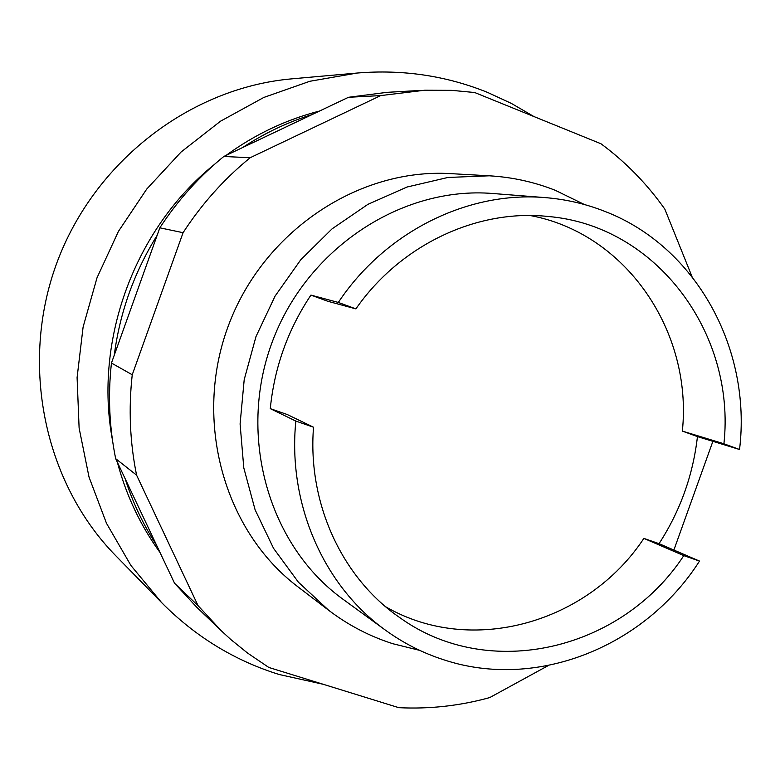 <?xml version="1.0" encoding="UTF-8"?>
<svg xmlns="http://www.w3.org/2000/svg" width="780" height="780" viewBox="0 0 780 780"><rect width="100%" height="100%" fill="white"/><g stroke="black" fill="none" stroke-linecap="round" stroke-linejoin="round"><path stroke-width="1.17" d="M419.728 650.383L392.759 643.705C369.691 636.334 348.358 625.209 328.76 610.35L298.409 582.212L273.546 548.33L255.099 509.788L243.789 467.863L240.094 423.979L244.198 379.685L255.996 336.55L275.077 296.107L300.748 259.779L332.085 228.842L367.936 204.331L407.014 187.034L447.935 177.46L489.284 175.802C512.207 177.148 534.193 181.974 555.243 190.291L584.434 204.535M385.408 630.133L343.093 599.313C268.749 545.776 237.169 436.235 272.044 342.478C306.491 248.557 401.71 185.864 492.999 193.518L545.191 197.613C565.9 199.27 585.79 203.873 604.861 211.399C696.121 246.451 751.891 348.913 739.538 449.494L697.447 436.605C693.02 475.283 680.218 510.978 659.042 543.67L699.514 561.073C645.089 646.62 536.893 690.485 444.103 659.899C423.091 653.182 403.523 643.256 385.408 630.133C323.632 585.887 287.498 503.792 295.844 421.083L270.28 408.642C274.385 367.429 287.937 329.579 310.927 295.094L338.325 302.445C385.349 231.679 467.902 190.886 545.191 197.613M530.166 215.524C626.048 233.21 692.796 331.519 682.354 431.087L697.447 436.605M310.927 295.094L327.815 301.275L355.894 308.88C400.51 244.676 477.165 208.748 548.233 216.489C656.38 225.615 736.027 333.362 723.918 443.771L682.354 431.087M659.042 543.67L643.87 538.395L683.797 555.623C622.138 649.984 489.352 682.11 399.994 617.77C342.196 578.233 307.418 503.461 313.521 427.216L287.255 414.531L270.28 408.642M643.87 538.395C587.857 623.249 471.256 656.438 385.651 606.752M313.521 427.216L295.844 421.083M699.514 561.073L683.797 555.623M338.325 302.445L355.894 308.88M723.918 443.771L739.538 449.494M489.284 175.802L450.616 173.628C358 167.963 262.87 231.757 228.169 326.274C193.099 420.644 223.909 530.966 297.96 586.862L328.76 610.35M548.252 665.574L489.723 697.583C459.917 705.822 429.634 709.186 398.853 707.684L268.798 667.446L247.553 653.055L230.831 639.532L221.276 630.767L198.061 605.66L136.578 475.137C129.909 442.24 128.466 408.779 132.239 374.77L183.076 232.694C201.747 203.98 224.104 178.99 250.165 157.736L380.689 95.589L424.769 90.227L451.796 90.353L474.708 92.528L600.961 143.754C625.726 162.084 647.02 183.885 664.833 209.137L691.996 276.578M420.888 90.412L386.968 92.342L348.504 97.285L223.811 156.478C198.949 176.709 177.616 200.489 159.832 227.819L111.452 363.041C107.874 395.431 109.288 427.303 115.674 458.669L174.544 583.235L196.755 607.25L221.276 630.767M380.689 95.589L348.504 97.285M250.165 157.736L223.811 156.478M183.076 232.694L159.832 227.819M132.239 374.77L111.452 363.041M136.578 475.137L115.674 458.669M198.061 605.66L174.544 583.235M712.881 441.334L673.881 550.046M323.144 684.265L279.133 674.495C234.546 660.611 195.361 636.636 161.577 602.56L115.82 555.789C44.304 482.976 19.266 364.601 56.813 262.967C94.361 161.323 190.339 87.662 292.022 78.829L357.191 73.037C402.802 69.264 446.287 75.728 487.627 92.44L511.387 103.428L533.968 116.571M161.577 602.56L130.933 565.5L106.499 523.312L89.027 477.087L79.111 428.054L77.093 377.549L83.109 326.995L97.003 277.817L118.414 231.406L146.718 189.091L181.077 152.022L220.496 121.212L263.815 97.451L309.806 81.286L357.191 73.037M160.036 552.542C140.429 525.505 126.194 495.388 117.341 462.179M112.466 440.095C93.659 339.963 134.862 228.423 214.256 164.57M226.064 155.405C254.875 134.413 286.055 119.613 319.585 111.013M156.614 545.288C143.227 524.735 132.736 502.525 125.122 478.647M114.251 355.202C119.925 312.185 134.219 272.24 157.131 235.365M242.57 147.566C264.469 133.175 287.654 122.177 312.117 114.553"/></g></svg>
